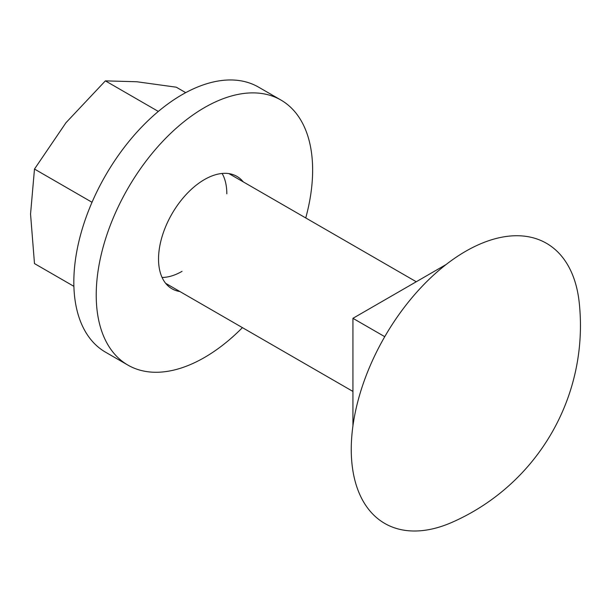 <?xml version="1.0" encoding="UTF-8"?>
<svg xmlns="http://www.w3.org/2000/svg" width="611" height="611" viewBox="0 0 611 611"><rect width="100%" height="100%" fill="white"/><g stroke="black" fill="none" stroke-linecap="round" stroke-linejoin="round"><path stroke-width="0.92" d="M222.121 173.463A63.323 36.561 -60 0 1 226.818 193.802M182.04 271.353A63.323 36.561 -60 0 1 162.083 277.455M185.721 92.651L176.274 87.197L136.895 81.759L105.382 80.866L65.996 122.689L34.483 169.056L30.55 214.049L34.483 263.585L73.893 286.338M158.325 111.431L105.382 80.866M92.024 202.279L34.483 169.056M127.913 365.103L105.527 352.18A153.025 88.351 -60 0 1 73.832 282.122A153.025 88.351 -60 0 1 140.629 128.127A153.025 88.351 -60 0 1 258.552 87.129L280.945 100.051A153.025 88.351 120 0 0 163.022 141.049A153.025 88.351 120 0 0 96.217 295.052A153.025 88.351 120 0 0 127.913 365.103A153.025 88.351 120 0 0 242.422 327.633M305.744 217.951A153.025 88.351 120 0 0 312.633 170.102A153.025 88.351 120 0 0 280.945 100.051M179.894 291.531A64.903 37.47 -60 0 1 171.974 288.789A64.903 37.47 -60 0 1 158.532 259.072A64.903 37.47 -60 0 1 186.867 193.756A64.903 37.47 -60 0 1 236.877 176.365A64.903 37.47 -60 0 1 243.216 181.849M351.256 449.398A161.732 93.376 120 0 0 452.201 522.26A214.98 214.98 0 0 0 579.19 302.308A161.732 93.376 120 0 0 465.62 251.32A161.732 93.376 120 0 0 351.256 449.398M384.754 336.684L352.937 318.316L352.937 425.913M352.937 318.316L446.106 264.525M352.937 391.437L165.642 283.305M416.259 281.755L228.965 173.623"/></g></svg>
